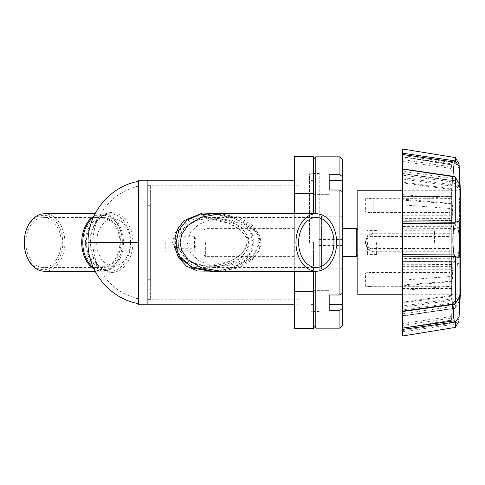 <?xml version="1.0" encoding="UTF-8"?>
<svg xmlns="http://www.w3.org/2000/svg" width="485" height="485" viewBox="0 0 485 485"><rect width="100%" height="100%" fill="white"/><g stroke="black" fill="none" stroke-linecap="round" stroke-linejoin="round"><path stroke-width="0.36" stroke-dasharray="2.42 1.82" d="M93.896 216.158A28.748 20.328 -90 0 1 102.038 213.752A28.748 20.328 -90 0 1 122.365 242.5L122.365 242.5A28.748 20.328 -90 0 1 102.038 271.248A28.748 20.328 -90 0 1 93.896 268.842M44.578 271.248A28.748 20.328 90 0 0 64.905 242.5A28.748 20.328 90 0 0 44.578 213.752M24.25 242.5A27.215 19.242 90 0 0 43.492 269.715A27.215 19.242 90 0 0 62.741 242.5A27.215 19.242 90 0 0 43.492 215.285A27.215 19.242 90 0 0 24.25 242.5M122.365 242.5A27.215 19.242 -90 0 1 103.123 269.715A27.215 19.242 -90 0 1 83.881 242.5A27.215 19.242 -90 0 1 103.123 215.285A27.215 19.242 -90 0 1 122.365 242.5L122.365 242.5M25.82 242.5A24.99 17.672 -90 0 1 43.492 217.51A24.99 17.672 -90 0 1 61.165 242.5A24.99 17.672 -90 0 1 43.492 267.49A24.99 17.672 -90 0 1 25.82 242.5M85.451 242.5A24.99 17.672 -90 0 1 103.123 217.51A24.99 17.672 -90 0 1 120.795 242.5A24.99 17.672 -90 0 1 103.123 267.49A24.99 17.672 -90 0 1 85.451 242.5M451.735 217.256L451.735 294.243L451.735 190.757L451.735 220.281L451.735 217.256L453.184 217.256L451.638 203.403L402.483 199.135L402.483 220.281L451.735 220.281M451.735 264.719L402.483 264.719L402.483 290.406L451.638 286.138L453.184 272.285L453.184 294.243L451.638 320.252L402.483 328.26L402.483 288.363L402.483 328.054L451.638 320.045L453.184 294.037L453.184 268.999L451.638 281.148L402.483 284.895L402.483 261.603L402.483 280.148L451.638 276.408L453.184 264.252L453.184 217.256M402.483 230.302L402.483 261.615L454.19 261.197C453.396 257.286 452.966 252.236 452.905 246.047C452.893 239.281 453.317 233.958 454.178 230.072L402.483 230.302L402.483 173.575L455.257 181.208L459.071 187.707L459.459 190.047L453.366 182.117C452.56 181.038 452.832 175.061 454.178 164.172L402.483 156.891L402.483 175.109L402.483 173.575L454.19 180.76L453.366 182.117L402.483 175.109M452.905 176.249L453.251 178.547L454.184 176.601L402.483 169.089L402.483 171.247L402.483 168.919M453.251 178.547L402.483 171.247M453.184 190.963L453.184 216.001L451.638 203.852L402.483 200.105L402.483 182.033L451.638 188.871L451.935 189.659L402.483 182.851L402.483 156.946L451.638 164.955L453.184 190.963L451.735 190.963M402.483 182.033L402.483 182.851M402.483 199.135L402.483 220.063L451.638 220.566L452.262 238.953L451.638 258.723L402.483 258.602L402.483 280.148M402.483 220.063L402.483 258.602M453.184 212.715L453.184 190.757L451.638 164.748L402.483 156.74L402.483 159.595L451.638 166.937C452.305 179.032 452.432 185.422 452.014 186.119L402.483 178.989L402.483 177.601L402.483 194.594L451.638 198.862L453.184 212.715L451.735 212.715M402.483 159.595L402.483 178.989M402.483 311.146L402.483 309.891L402.483 311.425L454.384 304.331M454.19 304.24L453.366 302.882L452.935 304.538M402.483 329.454L402.483 330.534L454.19 322.937L455.342 324.065L459.071 318.506C459.719 304.841 459.847 298.136 459.453 298.39L459.071 301.379L455.245 308.066L402.483 315.753L402.483 261.615M454.19 322.937C452.905 312.843 452.59 307.344 453.245 306.453L459.453 298.39M402.483 313.753L453.245 306.453L454.178 308.399L402.483 315.911L402.483 313.753L402.483 328.26L402.483 290.406M454.19 261.197L455.342 262.852L459.071 263.713L459.689 245.998L459.071 227.053L455.245 228.544L402.483 228.799M459.398 242.5L459.398 198.42L459.398 242.5M402.483 269.26L451.735 269.26M453.184 272.285L451.735 272.285M453.184 294.243L451.735 294.243M402.483 288.569L451.735 288.569M402.483 288.363L451.735 288.363M453.184 294.037L451.735 294.037M453.184 268.999L451.735 268.999M402.483 266.35L451.735 266.35M402.483 261.603L451.735 261.603M453.184 264.252L451.735 264.252M402.483 220.281L402.483 215.74L451.735 215.74M402.483 215.74L402.483 194.594M453.184 190.757L451.735 190.757M452.044 171.563L451.638 164.748L402.483 156.74L402.483 196.431L451.735 196.431M402.483 196.431L451.735 196.637M402.483 196.637L402.483 156.946M453.184 216.001L451.735 216.001M402.483 200.105L402.483 218.65L451.735 218.65M402.483 218.65L402.483 223.397L451.735 223.397M402.483 223.397L402.483 204.852L451.638 208.592L453.184 220.748L451.735 220.748M453.184 220.748L453.184 267.744L451.735 267.744M453.184 267.744L451.638 281.597L402.483 285.865L402.483 264.719M402.483 148.992L402.483 153.187M402.483 154.466L402.483 156.891M402.483 336.008L402.483 330.534M402.483 284.895L402.483 311.546M451.638 320.045L451.638 316.462L402.483 323.501L402.483 328.054M452.044 313.437L451.638 318.063C452.457 302.573 452.457 296.632 451.638 300.239L452.014 298.881L402.483 306.011L402.483 307.399L451.638 300.239L451.638 286.138M402.483 285.865L402.483 204.852M402.483 325.405L451.638 318.063M451.638 281.148L451.638 296.129L451.935 295.341L402.483 302.149M402.483 302.967L451.638 296.129C452.457 293.758 452.457 300.536 451.638 316.462M451.638 276.408L451.638 258.723M451.638 203.403L451.638 220.566M451.638 198.862L451.638 184.761L402.483 177.601M451.638 164.748L451.638 166.937M452.014 186.119L451.638 184.761M451.638 164.955L451.638 168.537L402.483 161.499M451.638 203.852L451.638 188.871M451.935 189.659C452.444 188.817 452.347 181.772 451.638 168.537M451.638 208.592L451.638 226.277L402.483 226.398M451.638 281.597L451.638 264.434C452.457 254.285 452.457 235.649 451.638 226.277M402.483 264.937L451.638 264.434M402.483 331.813L455.257 324.053M455.342 262.852L455.342 307.987M402.483 263.167L455.257 262.761M455.342 181.287L455.342 228.441M455.342 160.935L455.245 162.972L402.483 155.546M459.071 318.506L459.071 320.943M455.245 308.066L454.433 308.533L402.483 316.081M459.071 263.713L459.071 301.379M455.245 228.544L454.178 230.072M459.071 164.057L459.071 168.174C459.877 183.857 459.871 195.491 459.071 187.707L459.071 227.053M455.257 181.208L454.384 180.669L402.483 173.454M455.245 162.972L454.178 164.172M459.071 168.174L455.342 162.954M294.31 156.637L294.31 328.363M298.912 242.5L298.912 179.826L298.912 242.5M313.48 271.242L313.48 328.363M313.48 188.289L313.48 194.655L313.48 188.289M294.31 188.289L294.31 193.503L294.31 188.289M313.48 296.711L313.48 290.345L313.48 296.711M294.31 296.711L294.31 291.497L294.31 296.711M313.48 156.637L313.48 213.746M309.491 242.5L309.491 173.733L309.491 242.5M319.227 271.248L319.227 242.5L319.227 271.248L294.31 271.248L294.31 213.746M313.48 242.5L313.48 325.871L313.48 242.5M457.125 242.5L457.125 294.747L457.125 242.5M357.821 294.747L357.821 190.253M373.153 233.176L449.819 233.176L449.819 198.329L373.153 198.329C363.265 197.795 363.265 197.989 373.153 198.905L449.819 198.905L449.819 236.498L373.153 236.498C369.267 236.759 366.775 238.759 365.678 242.5L365.49 240.815L367.733 235.413L373.153 233.176L373.153 233.715L367.733 235.94L365.49 241.342L365.575 242.5C366.496 246.538 369.018 248.714 373.153 249.035L449.819 249.035L449.819 271.879L373.153 271.879L365.575 273.164L357.821 273.164M357.821 197.922L365.678 197.922L365.575 211.836L357.821 211.836L357.821 287.078L357.821 211.836M373.153 272.461L373.153 286.671C363.265 287.205 363.265 287.011 373.153 286.095L449.819 286.095L449.819 248.502L373.153 248.502C369.267 248.241 366.775 246.241 365.678 242.5L365.49 244.185L367.733 249.587L373.153 251.824L449.819 251.824L449.819 286.671L373.153 286.671C363.265 287.205 363.265 287.011 373.153 286.095L373.153 271.879C363.265 273.134 363.265 273.328 373.153 272.461L449.819 272.461L449.819 251.285L373.153 251.285L367.733 249.06L365.49 243.658L365.575 242.5C366.496 238.462 369.018 236.286 373.153 235.965L449.819 235.965L449.819 213.121L373.153 213.121C363.265 211.866 363.265 211.672 373.153 212.539L373.153 198.329C363.265 197.795 363.265 197.989 373.153 198.905L373.153 213.121L365.49 211.854M434.487 242.5L434.487 230.999L434.487 242.5M357.821 287.078L365.678 287.078L365.49 273.146M373.153 212.539L449.819 212.539L449.819 198.329M449.819 212.539L449.819 233.176M449.819 233.715L373.153 233.715M449.819 249.035L449.819 248.502M449.819 271.879L449.819 286.095M449.819 272.461L449.819 286.671M449.819 251.285L449.819 251.824M449.819 235.965L449.819 236.498M449.819 213.121L449.819 198.905M357.821 242.5L357.821 254.001L357.821 242.5M342.228 266.095L342.228 266.611C342.083 268.005 341.319 268.769 339.924 268.908L339.924 190.017L342.228 191.66L342.228 325.871M319.227 242.5L319.227 173.43L319.227 242.5M294.31 242.5L294.31 213.752L294.31 242.5M342.228 218.905L342.228 218.389C342.083 216.995 341.319 216.231 339.924 216.092L339.924 242.5L339.924 216.092L319.227 216.092M222.706 213.746L240.057 219.026L255.043 228.968L259.833 235.892L261.191 244.028L258.402 251.794L252.915 258.05L238.681 266.568L222.76 271.242M298.912 180.214L298.912 304.786L298.912 180.214L294.31 180.214M298.912 304.786L294.31 304.786M298.912 299.803L298.912 185.197L298.912 299.803L147.889 299.803L147.889 185.197L147.889 299.803M298.912 185.197L147.889 185.197M147.889 304.786L147.889 180.214L147.889 304.786M177.116 247.58C172.945 230.63 189.065 216.219 206.137 217.444C222.033 217.783 240.669 222.748 248.253 237.444C252.952 255.158 231.115 264.301 216.68 266.714C201.002 270.169 180.153 264.719 177.116 247.58L178.71 247.326L178.219 242.5L180.432 232.479L186.822 224.555L196.243 220.038L206.913 218.735L220.196 218.735L209.132 220.105L198.808 224.379L190.587 231.927L187.131 242.5L190.569 253.043L198.789 260.609L209.096 264.883L220.196 266.265L231.26 264.895L241.585 260.621L249.811 253.073L253.267 242.5L249.83 231.957L241.609 224.391L231.303 220.117L220.196 218.735M253.588 229.496A2.298 0.37 137.1 0 0 253.358 230.035C263.379 239.208 257.917 253.734 249.211 258.729L239.954 264.349C230.478 268.811 220.481 271.109 209.956 271.248L225.398 269.478L240.069 264.586L253.018 256.068L259.639 242.5C259.402 237.523 257.389 233.188 253.588 229.496L233.109 217.668L209.963 213.752L215.128 213.97C218.571 214.37 220.135 214.243 228.884 216.498L241.93 221.639L248.065 225.416L253.358 230.035A2.298 0.37 137.1 0 0 255.043 228.968M246.659 237.698L239.566 228.968L229.581 223.318L206.925 218.735L211.806 218.971C214.722 219.226 220.705 219.972 228.896 223.264L239.226 229.26C242.409 231.733 244.701 234.661 246.101 238.05L246.665 237.698L247.611 242.5L242.367 253.576L231.891 260.657L206.937 266.265L188.835 261.833L182.239 255.643L178.71 247.326M220.942 271.242L239.535 267.69L252.467 259.578L258.741 250.466L260.312 242.5L258.711 234.449L252.291 225.252L239.075 217.135L220.196 213.752L212.491 213.752M205.646 242.5L205.646 256.607L205.646 242.5M356.287 228.393L356.287 256.607M204.112 242.5L204.112 255.074L204.112 242.5M357.821 255.074L357.821 229.926L357.821 255.074M173.83 251.697L175.364 250.169L173.83 251.697M175.364 250.169L194.533 250.169L196.061 251.697L194.533 250.169L175.364 250.169M196.061 251.697L196.061 252.085L196.061 251.697M165.785 242.5L165.785 252.085L165.785 242.5M173.83 245.186L173.83 239.814L175.364 236.753L194.533 236.753L196.061 239.814L196.061 245.186L194.533 248.247L175.364 248.247L173.83 245.186L173.83 239.814M367.406 242.5L367.406 254.461L367.406 242.5M376.603 242.5L376.603 254.461L376.603 242.5M194.533 236.753L194.533 248.247M175.364 248.247L175.364 236.753M196.061 239.814L196.061 245.186M319.227 222.251L319.227 262.749C319.227 277.456 319.227 269.484 319.227 262.749L319.227 222.251C319.227 207.544 319.227 215.516 319.227 222.251L319.227 213.867C319.366 215.261 320.136 216.025 321.525 216.164L321.525 242.5L321.525 216.164L342.228 216.164M342.228 268.835L321.525 268.835L321.525 242.5L321.525 268.835C320.136 268.975 319.366 269.739 319.227 271.133L319.227 262.749M342.228 293.34L339.924 294.983L329.194 294.983L329.194 310.212L339.924 310.212L342.228 308.575M342.228 159.129L342.228 191.66M342.228 176.425L339.924 174.788L329.194 174.788L329.194 199.062L329.194 181.93L329.194 188.289L329.194 181.93L329.194 188.289L329.194 181.93L313.48 181.93L329.194 181.93M315.777 328.169L315.777 271.242M339.924 294.983L339.924 242.5L339.924 268.908L319.227 268.908M329.194 294.983L329.194 310.212L329.194 304.325L342.228 304.325M339.924 328.169L339.924 310.212M342.228 242.5L342.228 245.604L342.228 242.5M339.924 174.788L339.924 156.831M342.228 180.675L329.194 180.675L329.194 174.788L329.194 195.91L329.194 190.017L339.924 190.017M315.777 213.746L315.777 156.831M329.194 188.289L329.194 190.017M329.194 303.07L313.48 303.07L329.194 303.07L329.194 296.711M219.456 271.242L213.242 271.242L232.376 267.859L245.768 259.742L252.273 250.545L253.897 242.494L252.273 234.443L245.768 225.246L232.376 217.128L213.242 213.746L194.109 217.128L180.717 225.246L174.212 234.443L172.587 242.494L178.262 257.147M177.898 242.494L179.311 235.498L184.967 227.501L196.613 220.445L213.242 217.504L229.878 220.445L241.518 227.501L247.174 235.498L248.587 242.494L247.174 249.49L241.518 257.493L229.878 264.549L213.242 267.49L196.613 264.549L184.967 257.493L179.311 249.49L177.898 242.494M130.271 242.5A23.765 16.805 90 0 0 113.466 218.735A23.765 16.805 90 0 0 96.66 242.5A23.765 16.805 90 0 0 113.466 266.265A23.765 16.805 90 0 0 130.271 242.5L138.383 242.5L138.383 303.628L138.383 181.372L138.383 298.542L138.383 242.5L132.89 242.5A29.943 21.17 90 0 0 111.72 212.557A29.943 21.17 90 0 0 90.543 242.5A29.943 21.17 90 0 0 111.72 272.443A29.943 21.17 90 0 0 132.89 242.5M93.393 267.744A28.748 20.328 90 0 0 103.123 271.248A28.748 20.328 90 0 0 123.451 242.5A28.748 20.328 90 0 0 103.123 213.752A28.748 20.328 90 0 0 93.393 217.256M119.928 242.5A23.765 16.805 90 0 0 103.123 218.735A23.765 16.805 90 0 0 86.318 242.5A23.765 16.805 90 0 0 103.123 266.265A23.765 16.805 90 0 0 119.928 242.5M150.338 299.615L150.338 185.385L150.338 299.615L147.889 299.615L147.889 185.385L147.889 299.615M150.338 185.385L147.889 185.385M150.338 279.681L150.338 205.319L150.338 279.681L147.889 279.681L147.889 205.319L135.927 193.357L135.927 291.643L135.927 193.357M150.338 205.319L147.889 205.319L147.889 279.681L135.927 291.643M138.383 298.463L138.383 186.537L138.383 298.463L135.927 298.463L135.927 186.537L135.927 298.463M138.383 186.537L135.927 186.537M138.383 304.786L138.383 180.214M373.153 249.035L373.153 248.502M373.153 251.285L373.153 251.824M373.153 235.965L373.153 236.498M248.253 237.444L246.101 238.05C248.763 243.203 245.555 251.363 238.147 256.565L233.103 259.736C230.211 261.664 224.549 263.567 216.122 265.453L206.937 266.265M342.228 195.91L329.194 195.91L342.228 195.91M342.228 289.09L329.194 289.09L342.228 289.09M90.543 242.5L88.052 242.5M130.623 242.5A28.748 20.328 -90 0 1 110.289 271.248A28.748 20.328 -90 0 1 89.961 242.5A28.748 20.328 -90 0 1 110.289 213.752A28.748 20.328 -90 0 1 130.623 242.5M96.66 242.5L138.383 242.5M102.038 271.248L95.084 271.248M103.123 217.51L43.492 217.51M102.038 213.752L95.084 213.752M103.123 267.49L43.492 267.49M451.638 320.252L402.483 328.26M453.366 302.882L402.483 309.891M453.239 302.967L459.459 294.947M453.154 178.486L459.513 186.773M298.912 179.826L294.31 179.826M294.31 183.075L313.48 183.075L294.31 183.075M294.31 291.497L313.48 291.497L294.31 291.497M313.48 185.003L298.912 185.003M313.48 173.733L309.491 173.733M313.48 304.368L309.491 304.368M298.912 305.174L294.31 305.174M294.31 193.503L313.48 193.503L294.31 193.503M294.31 301.925L313.48 301.925L294.31 301.925M313.48 299.997L298.912 299.997M313.48 311.267L309.491 311.267M313.48 180.632L309.491 180.632M457.125 294.747L402.483 294.747M434.487 230.999L357.821 230.999M457.125 190.253L402.483 190.253M457.125 266.38A153.315 153.315 0 0 0 457.125 218.62M365.49 240.815L365.49 241.342M365.49 243.658L365.49 244.185M434.487 254.001L357.821 254.001M294.31 228.393L205.646 228.393L204.112 229.926M294.31 213.752L319.227 213.752M294.31 256.607L205.646 256.607L204.112 255.074M220.196 266.265L206.913 266.265M204.112 252.085L196.061 252.085M173.83 252.085L165.785 252.085M367.406 250.169L357.821 250.169M376.603 254.461L367.406 254.461M204.112 232.915L165.785 232.915M367.406 234.831L357.821 234.831M376.603 230.539L367.406 230.539M329.194 199.062L342.228 199.062L329.194 199.062M319.227 239.396L342.228 239.396M313.48 290.345L329.194 290.345L313.48 290.345M319.227 173.43L313.48 173.43M329.194 285.938L342.228 285.938L329.194 285.938M319.227 245.604L342.228 245.604M313.48 194.655L329.194 194.655L313.48 194.655M319.227 311.57L313.48 311.57M213.242 217.504L316.293 217.504M213.242 267.49L316.293 267.49M103.123 213.752L110.289 213.752C100.34 213.182 90.331 226.786 90.634 242.5C90.331 258.214 100.34 271.818 110.289 271.248L103.123 271.248M138.383 186.458C112.562 191.478 92.556 216.207 93.035 242.5C92.556 268.793 112.562 293.522 138.383 298.542M113.466 218.735L103.123 218.735M113.466 266.265L103.123 266.265"/><path stroke-width="0.73" d="M93.896 268.842A28.748 20.328 -90 0 1 81.71 242.5A28.748 20.328 -90 0 1 93.896 216.158M95.084 213.752L44.578 213.752A28.748 20.328 90 0 0 24.25 242.5A28.748 20.328 90 0 0 44.578 271.248L95.084 271.248M402.483 254.698L402.483 223.385L454.19 223.803C453.39 227.714 452.966 232.758 452.905 238.947C452.893 245.713 453.317 251.042 454.184 254.928L402.483 254.698L402.483 328.26M454.19 304.24L455.342 303.713L459.071 297.293L459.459 294.947M460.75 198.42L460.75 286.58L460.75 198.42L459.071 164.057L455.342 157.589L402.483 148.992L402.483 154.466L454.19 162.063L452.905 176.249M454.439 176.467L402.483 168.919L402.483 153.187L455.342 160.935L459.071 166.488L459.071 164.057M459.071 166.488C459.877 182.172 459.877 192.412 459.071 183.615L455.245 176.934L402.483 169.089L402.483 223.385M459.513 186.773L459.071 183.615L459.071 221.281C459.877 229.169 459.877 251.097 459.071 257.941L455.245 256.456L402.483 256.201M459.071 297.293L459.071 257.941M459.38 295.159C459.859 294.85 459.756 302.07 459.071 316.826L455.342 322.046L402.483 329.454L402.483 336.008L455.342 327.411L455.342 322.046M460.75 286.58L459.071 316.826M454.384 304.331L402.483 311.546L402.483 323.501M402.483 221.833L455.257 222.239L455.342 177.013M455.342 303.713L455.342 256.559M402.483 311.146L455.257 303.792M452.935 304.538L454.178 320.827L402.483 328.109M455.342 160.935L455.342 157.589M455.342 222.148L459.071 221.281M454.19 223.803L455.257 222.239M455.245 176.934L454.184 176.601M455.245 256.456L454.184 254.928M455.245 322.028L454.178 320.827M454.19 162.063L455.257 160.947M294.31 271.242L294.31 328.363L313.48 328.363L313.48 271.242M294.31 213.746L294.31 156.637L313.48 156.637L313.48 213.746M402.483 190.253L357.821 190.253L357.821 294.747L402.483 294.747M222.76 271.242L197.607 271.042L186.301 266.035L178.14 256.923L174.933 247.532L174.946 237.42L178.183 227.992L184.385 220.439L202.536 213.03L222.706 213.746M294.31 180.214L147.889 180.214L147.889 304.786L138.383 304.786L138.383 180.214L147.889 180.214L147.889 304.786L294.31 304.786M210.114 213.752L197.534 215.243L186.525 220.475L178.753 230.284L176.158 242.5C176.134 247.374 177.274 251.994 179.571 256.359L192.496 268.017L210.023 271.248M220.196 213.752L201.323 217.135L188.107 225.252L181.687 234.449L180.087 242.5L181.687 250.551L188.107 259.748L201.323 267.865L220.942 271.242M357.821 255.074L356.287 256.607L356.287 228.393L342.228 228.393M357.821 229.926L356.287 228.393M342.228 191.66L339.924 190.017L339.924 294.983L342.228 293.34L342.228 159.129L339.924 156.831L339.924 174.788L342.228 176.425M315.777 271.242L315.777 328.169L339.924 328.169L339.924 310.212L329.194 310.212L329.194 294.983L339.924 294.983M329.194 296.711L329.194 294.983M339.924 328.169L342.228 325.871L342.228 293.34M339.924 190.017L329.194 190.017L329.194 174.788L339.924 174.788M329.194 181.93L329.194 180.675L342.228 180.675M342.228 304.325L329.194 304.325L329.194 303.07M342.228 308.575L339.924 310.212M339.924 156.831L315.777 156.831L315.777 213.746M329.194 190.017L329.194 188.289M178.262 257.147L191.811 266.926L213.242 271.242M336.62 242.494A28.748 20.328 -90 0 1 316.293 271.242A28.748 20.328 -90 0 1 295.965 242.494A28.748 20.328 -90 0 1 316.293 213.746A28.748 20.328 -90 0 1 336.62 242.494M333.965 242.494A24.99 17.672 90 0 0 316.293 217.504A24.99 17.672 90 0 0 298.621 242.494A24.99 17.672 90 0 0 316.293 267.49A24.99 17.672 90 0 0 333.965 242.494M93.393 217.256A28.748 20.328 90 0 0 82.796 242.5A28.748 20.328 90 0 0 93.393 267.744M178.14 256.923A2.298 0.473 152.1 0 1 179.571 256.359M138.383 242.5L88.052 242.5C87.506 271.454 109.859 298.602 138.383 303.628M459.071 320.943L455.342 327.411M212.491 213.752L209.944 213.752M209.944 271.248L220.196 271.248M356.287 256.607L342.228 256.607M313.48 325.871L315.777 328.169M313.48 159.129L315.777 156.831M219.456 271.242L316.293 271.242M213.242 213.746L316.293 213.746M138.383 181.372C109.859 186.398 87.506 213.545 88.052 242.5"/></g></svg>
